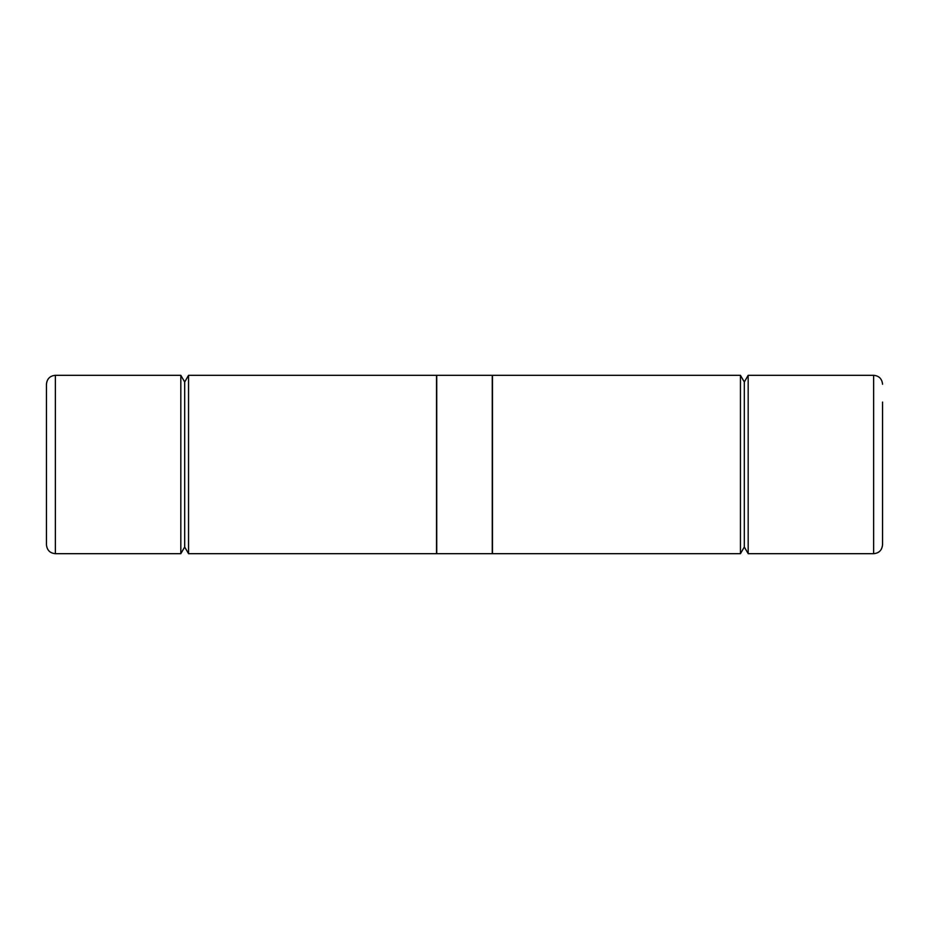 <?xml version="1.0" encoding="UTF-8"?>
<svg xmlns="http://www.w3.org/2000/svg" width="929" height="929" viewBox="0 0 929 929"><rect width="100%" height="100%" fill="white"/><g stroke="black" fill="none" stroke-linecap="round" stroke-linejoin="round"><path stroke-width="1.39" d="M46.45 544.766L46.45 384.234C47.031 378.765 50.003 375.792 55.368 375.316L55.368 553.684C50.003 553.208 47.031 550.235 46.45 544.766M882.55 402.071L882.55 544.766C881.969 550.235 878.997 553.208 873.632 553.684L873.632 375.316C878.997 375.792 881.969 378.765 882.55 384.234M180.818 464.5L180.818 375.316L184.685 382.005L188.552 375.316L188.552 553.684L184.685 546.995L180.818 553.684L180.818 464.5M184.685 546.995L184.685 382.005M748.182 375.316L748.182 553.684L744.315 546.995L740.448 553.684L740.448 375.316L744.315 382.005L748.182 375.316L873.632 375.316M188.552 553.684L436.514 553.684L436.514 375.316L188.552 375.316M744.315 546.995L744.315 382.005M436.746 375.316L436.746 553.684L492.254 553.684L492.254 375.316L436.746 375.316M740.448 375.316L492.486 375.316L492.486 553.684L740.448 553.684M55.368 375.316L180.818 375.316M748.182 553.684L873.632 553.684M55.368 553.684L180.818 553.684"/></g></svg>
